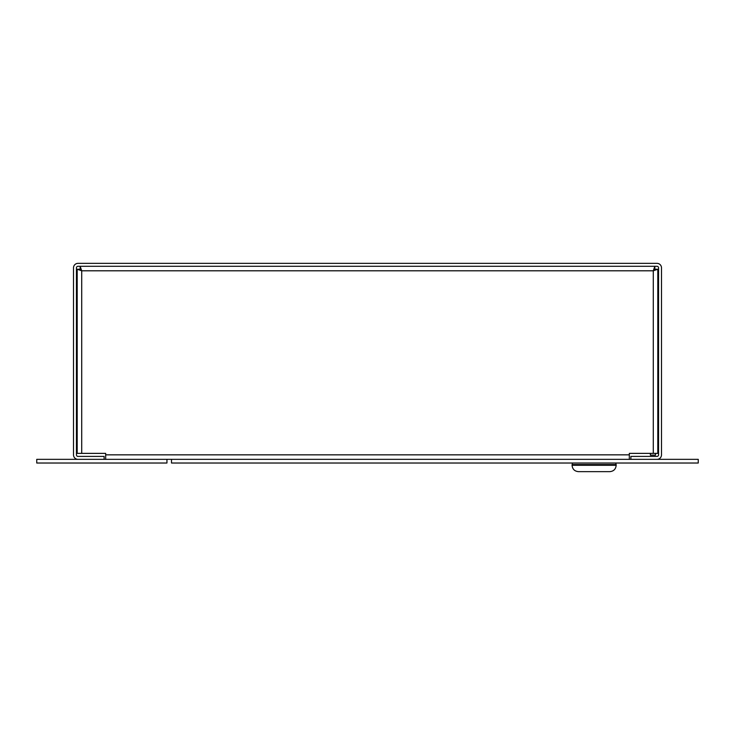 <?xml version="1.0" encoding="UTF-8"?>
<svg xmlns="http://www.w3.org/2000/svg" width="735" height="735" viewBox="0 0 735 735"><rect width="100%" height="100%" fill="white"/><g stroke="black" fill="none" stroke-linecap="round" stroke-linejoin="round"><path stroke-width="1.1" d="M104.122 459.347L104.122 456.407L78.011 456.407A1.571 1.571 0 0 1 76.44 454.846L76.44 267.862A1.571 1.571 0 0 1 78.011 266.29L656.989 266.29A1.571 1.571 0 0 1 658.56 267.862L658.56 454.846A1.571 1.571 0 0 1 656.989 456.407L630.878 456.407L630.878 459.347L656.989 459.347A4.511 4.511 0 0 0 661.5 454.846L661.5 267.862A4.511 4.511 0 0 0 656.989 263.35L78.011 263.35A4.511 4.511 0 0 0 73.5 267.862L73.5 454.846A4.511 4.511 0 0 0 78.011 459.347M657.797 269.24L653.286 270.802L654.848 269.231L657.797 269.24L657.797 453.376L629.325 453.376L629.325 459.347L36.75 459.347L36.75 463.022L166.946 463.022L166.946 459.347M654.857 269.24L653.286 270.802L654.848 266.29L654.848 269.231M77.203 269.24L80.143 269.24L81.714 270.802L80.143 269.24L80.152 266.29L81.714 270.802L77.203 269.24L77.203 453.376L105.675 453.376L105.675 454.846L629.325 454.846M105.675 459.347L105.675 454.846M698.25 463.022L171.503 463.022L171.503 459.347L698.25 459.347L698.25 463.022M650.374 453.376L650.374 455.14L655.519 455.14L655.519 453.376M616.178 465.283L616.178 464.548L572.078 464.548L572.078 465.283C572.455 469.15 574.577 471.273 578.445 471.649L609.802 471.649C613.67 471.273 615.801 469.15 616.178 465.283L572.078 465.283M609.361 471.649L578.886 471.649M615.93 463.022L615.93 464.548M572.317 463.022L572.317 464.548M81.714 453.376L81.714 270.802L653.286 270.802L653.286 453.376"/></g></svg>
